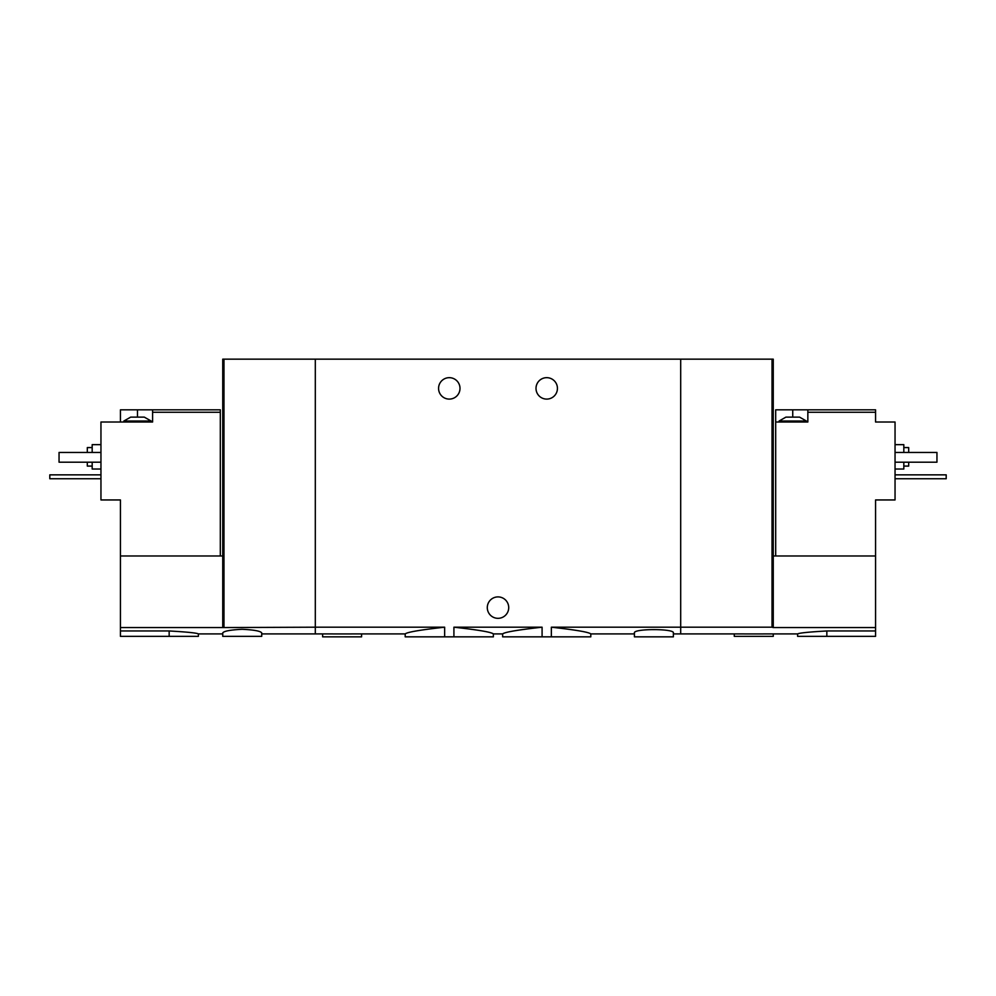 <?xml version="1.0" encoding="UTF-8"?>
<svg xmlns="http://www.w3.org/2000/svg" width="996" height="996" viewBox="0 0 996 996"><rect width="100%" height="100%" fill="white"/><g stroke="black" fill="none" stroke-linecap="round" stroke-linejoin="round"><path stroke-width="1.49" d="M351.501 633.917L405.198 633.917L405.198 636.842L453.915 636.842L453.915 627.194C478.192 629.883 491.339 632.136 493.369 633.917C491.352 632.149 478.205 629.895 453.915 627.194L542.085 627.194C517.796 629.883 504.636 632.136 502.631 633.917C504.611 632.149 517.771 629.908 542.085 627.194L542.085 636.842L551.348 636.842L551.348 627.194C575.638 629.883 588.798 632.136 590.802 633.917C588.823 632.149 575.663 629.908 551.348 627.194L680.691 627.194L680.691 359.158L222.743 359.158L222.743 627.567L120.441 627.567L120.441 636.357L198.391 636.357L198.391 633.917L222.743 633.917M453.915 636.842L493.369 636.842L493.369 633.917L502.631 633.917L502.631 636.842L542.085 636.842M444.652 636.842L444.652 627.194C420.349 629.895 407.19 632.136 405.198 633.917C407.215 632.136 420.374 629.883 444.652 627.194L315.309 627.194L315.309 359.158L315.309 627.194L222.743 627.567M551.348 636.842L590.802 636.842L590.802 633.917L634.415 633.917M557.436 388.39A10.719 10.719 0 0 1 541.363 397.665A10.719 10.719 0 0 1 541.363 379.103A10.719 10.719 0 0 1 557.436 388.39M460.003 388.39A10.719 10.719 0 0 1 443.93 397.665A10.719 10.719 0 0 1 443.93 379.103A10.719 10.719 0 0 1 460.003 388.39M261.724 633.917L315.309 633.917L315.309 627.194L315.309 633.917L332.701 633.917M351.501 633.929L332.701 633.929M673.383 633.917L680.691 633.917L680.691 627.194L772.037 627.194L772.037 359.158L680.691 359.158L680.691 633.917L744.361 633.917M673.383 632.921C674.653 628.513 633.132 628.513 634.415 632.921L634.415 636.842L673.383 636.842L673.383 632.921M508.719 607.61A10.719 10.719 0 0 1 492.647 616.898A10.719 10.719 0 0 1 492.647 598.335A10.719 10.719 0 0 1 508.719 607.61M322.617 633.917L322.617 636.842L361.585 636.842L361.585 633.917M785.919 417.125L799.564 417.125L806.387 421.022L779.096 421.022L785.919 417.125M775.685 555.98L775.685 409.817L792.741 409.817L792.741 417.125M807.843 409.817L807.843 412.257L875.559 412.257L875.559 409.817L792.741 409.817M775.685 422.005L807.843 422.005L807.843 412.257M875.559 555.98L875.559 627.567L773.257 627.567L773.257 555.98L875.559 555.98L875.559 499.955L895.043 499.955L895.043 422.005L875.559 422.005L875.559 412.257M763.16 633.929L744.361 633.929M875.559 627.567L875.559 636.357L797.609 636.357L797.609 633.917L763.16 633.917M773.257 627.567L772.037 627.194M826.842 636.357L826.842 630.966C809.088 631.962 799.34 632.946 797.609 633.917C799.315 632.958 809.063 631.974 826.842 630.966L875.559 630.966M773.257 555.98L773.257 359.158L772.037 359.158M903.82 466.091L908.688 466.091L908.688 462.194M908.688 452.445L908.688 447.578L903.82 447.578M895.043 469.016L903.82 469.016L903.82 462.194M903.82 452.445L903.82 444.652L895.043 444.652M895.043 452.445L936.95 452.445L936.95 462.194L895.043 462.194M734.276 633.917L734.276 636.357L773.257 636.357L773.257 633.917M895.043 474.855L946.2 474.855L946.2 478.752L895.043 478.752M134.087 417.125L144.308 417.125L151.131 421.022L123.853 421.022L130.675 417.125L134.087 417.125M220.315 555.98L220.315 409.817L152.6 409.817L152.6 422.005L100.957 422.005L100.957 499.955L120.441 499.955L120.441 627.567M220.315 412.257L152.6 412.257M120.441 422.005L120.441 409.817L137.485 409.817L137.485 417.125M152.6 409.817L137.485 409.817M242.24 629.285C230.35 629.883 223.863 631.103 222.743 632.921L222.743 636.357L261.724 636.357L261.724 632.921C260.616 631.091 254.117 629.883 242.24 629.285M169.158 636.357L169.158 630.966C186.912 631.962 196.66 632.946 198.391 633.917C196.685 632.958 186.937 631.974 169.158 630.966L120.441 630.966M120.441 555.98L222.743 555.98M223.963 627.194L223.963 359.158M87.312 462.194L87.312 466.091L92.18 466.091M92.18 447.578L87.312 447.578L87.312 452.445M92.18 462.194L92.18 469.016L100.957 469.016M100.957 444.652L92.18 444.652L92.18 452.445M100.957 452.445L59.05 452.445L59.05 462.194L100.957 462.194M100.957 474.855L49.8 474.855L49.8 478.752L100.957 478.752M806.387 422.005L806.387 421.022M779.096 422.005L779.096 421.022M151.131 422.005L151.131 421.022M123.853 422.005L123.853 421.022"/></g></svg>
